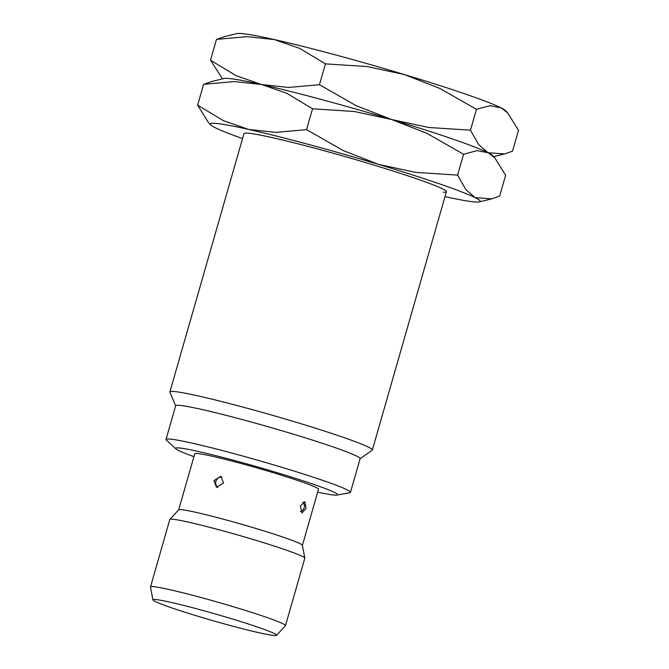 <?xml version="1.0" encoding="UTF-8"?>
<svg xmlns="http://www.w3.org/2000/svg" width="669" height="669" viewBox="0 0 669 669"><rect width="100%" height="100%" fill="white"/><g stroke="black" fill="none" stroke-linecap="round" stroke-linejoin="round"><path stroke-width="1" d="M175.638 405.866L169.918 392.218A105.309 5.82 16 0 1 169.893 391.942A105.309 5.82 16 0 1 173.037 391.44A105.309 5.82 16 0 1 284.559 418.811A105.309 5.82 16 0 1 372.349 449.994A105.309 5.82 16 0 1 372.173 450.22L360.098 458.758M193.935 456.659A84.244 4.658 16 0 1 175.997 448.924L166.414 440.169A95.951 5.302 16 0 1 166.004 439.441L175.671 405.757A95.951 5.302 16 0 1 178.531 405.297A95.951 5.302 16 0 1 280.144 430.234A95.951 5.302 16 0 1 360.131 458.65L350.464 492.342A95.951 5.302 16 0 1 349.736 492.744L336.967 495.085A84.244 4.658 16 0 1 335.094 495.135A84.244 4.658 16 0 1 317.658 492.133M166.004 439.441A95.951 5.302 16 0 1 168.872 438.981A95.951 5.302 16 0 1 270.477 463.926A95.951 5.302 16 0 1 350.464 492.342M175.997 448.924A84.244 4.658 16 0 1 178.163 447.879A84.244 4.658 16 0 1 271.815 471.085A84.244 4.658 16 0 1 336.967 495.085M152.9 599.867L150.492 587.031A70.203 3.88 16 0 1 150.5 586.922L169.817 519.537A70.203 3.88 16 0 1 169.876 519.445L178.715 509.837A64.358 3.554 16 0 1 180.588 509.611A64.358 3.554 16 0 1 247.89 526.085A64.358 3.554 16 0 1 302.388 545.294L304.796 558.13A70.203 3.88 16 0 1 304.788 558.239L285.471 625.624A70.203 3.88 16 0 1 285.412 625.716L276.573 635.333A64.358 3.554 16 0 1 274.7 635.55A64.358 3.554 16 0 1 207.398 619.076A64.358 3.554 16 0 1 152.9 599.867A64.358 3.554 16 0 1 154.823 599.457A64.358 3.554 16 0 1 223.822 616.433A64.358 3.554 16 0 1 276.573 635.333M178.673 509.87L194.763 453.766A64.358 3.554 16 0 1 196.686 453.457A64.358 3.554 16 0 1 264.84 470.19A64.358 3.554 16 0 1 318.486 489.248L302.405 545.352M306.059 508.348L301.987 512.964L300.322 506.132L304.83 501.616L306.059 508.348M223.613 483.035L216.53 487.224L213.938 480.61L220.753 476.311L223.613 483.035M169.876 519.445A70.203 3.88 16 0 1 171.916 519.203A70.203 3.88 16 0 1 245.339 537.174A70.203 3.88 16 0 1 304.796 558.13M150.5 586.922A70.203 3.88 16 0 1 152.591 586.588A70.203 3.88 16 0 1 226.942 604.835A70.203 3.88 16 0 1 285.471 625.624M242.538 138.575A140.415 7.76 16 0 1 215.201 127.704A140.415 7.76 16 0 1 210.626 124.86A140.415 7.76 16 0 1 214.406 123.297A140.415 7.76 16 0 1 248.651 129.435A140.415 7.76 16 0 1 378.629 164.407A140.415 7.76 16 0 1 475.166 197.639L465.883 189.628L457.588 175.102L415.85 172.41L378.629 164.407L343.105 150.5L306.578 129.635L275.737 132.378L248.651 129.435L223.254 120.587L197.623 105.167L203.602 84.319L211.555 81.559L223.923 78.507A140.415 7.76 16 0 1 227.284 78.373A140.415 7.76 16 0 1 261.529 84.52A140.415 7.76 16 0 1 391.516 119.483L355.983 105.585L319.456 84.712L288.623 87.455L261.529 84.52L236.132 75.672L210.509 60.243L216.488 39.396L224.441 36.636L236.801 33.584A140.415 7.76 16 0 1 240.171 33.45A140.415 7.76 16 0 1 274.415 39.596A140.415 7.76 16 0 1 404.394 74.56L439.918 88.467L476.445 109.331L489.951 105.694L500.93 107.793A140.415 7.76 16 0 1 505.505 110.636L507.629 112.827L518.508 130.33L512.529 151.177L504.577 153.937L488.044 152.716L478.761 144.705L470.466 130.187L428.729 127.486L391.516 119.483A140.415 7.76 16 0 1 488.044 152.716A140.415 7.76 16 0 1 493.003 156.086M210.509 60.243L222.468 78.867M216.488 39.396L247.321 36.653L274.415 39.596L299.812 48.444L325.435 63.864L367.172 66.566L404.394 74.56A140.415 7.76 16 0 1 500.93 107.793L507.629 112.827M319.456 84.712L325.435 63.864M470.466 130.187L476.445 109.331M244.202 133.382A105.309 5.82 16 0 1 247.104 133.139A105.309 5.82 16 0 1 355.841 159.69A105.309 5.82 16 0 1 446.348 191.342A105.309 5.82 16 0 1 443.271 192.204M203.602 84.319L234.443 81.576L261.529 84.52L286.926 93.367L312.557 108.788L354.294 111.489L391.516 119.483L427.039 133.39L463.567 154.255L477.072 150.617L488.044 152.716L494.742 157.742L505.622 175.253L499.643 196.101L491.69 198.86L475.166 197.639A140.415 7.76 16 0 1 479.33 201.913A140.415 7.76 16 0 1 475.96 202.046A140.415 7.76 16 0 1 445.002 196.636M197.623 105.167L208.502 122.678L210.626 124.86M227.284 78.373A140.415 7.76 16 0 1 261.529 84.52A140.415 7.76 16 0 1 391.516 119.483A140.415 7.76 16 0 1 488.044 152.716A140.415 7.76 16 0 1 492.618 155.559L494.742 157.742M306.578 129.635L312.557 108.788M457.588 175.102L463.567 154.255M446.415 191.694L372.349 449.994M300.532 511.593A5.854 5.854 0 0 0 302.881 502.126M221.999 477.047A5.854 5.854 0 0 0 217.935 487.509M243.959 133.641L169.893 391.942M493.663 156.63L504.577 153.937M479.33 201.913L491.69 198.86"/></g></svg>
